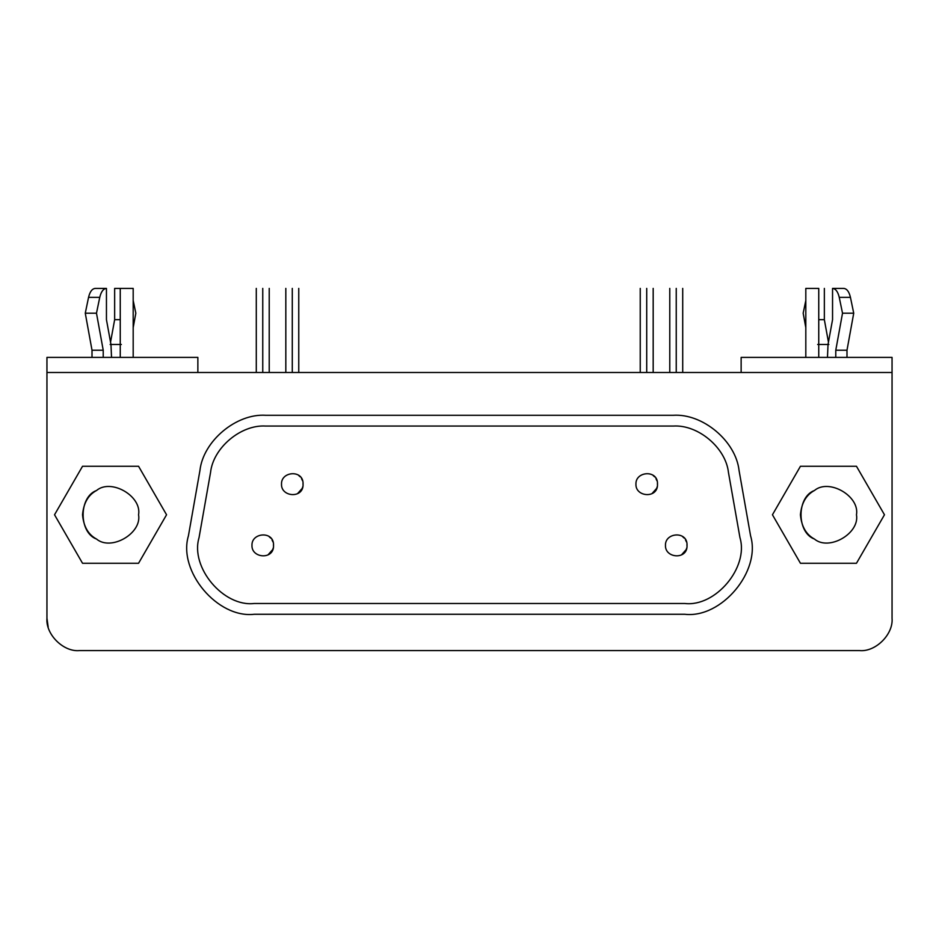 <?xml version="1.0" encoding="UTF-8"?>
<svg xmlns="http://www.w3.org/2000/svg" width="939" height="939" viewBox="0 0 939 939"><rect width="100%" height="100%" fill="white"/><g stroke="black" fill="none" stroke-linecap="round" stroke-linejoin="round"><path stroke-width="1.41" d="M251.969 545.383C251.406 558.47 274.258 560.102 273.531 545.383C274.258 530.688 251.406 532.296 251.969 545.383C251.406 532.296 274.258 530.676 273.531 545.383C274.258 560.09 251.406 558.482 251.969 545.383M665.469 545.383C664.906 558.47 687.759 560.102 687.031 545.383C687.759 530.688 664.906 532.296 665.469 545.383C664.906 532.296 687.759 530.676 687.031 545.383C687.759 560.09 664.906 558.482 665.469 545.383M281.512 484.16C280.937 497.247 303.802 498.879 303.062 484.16C303.79 469.453 280.937 471.061 281.512 484.16C280.937 471.073 303.79 469.453 303.062 484.16C303.79 498.867 280.937 497.247 281.512 484.16M635.938 484.16C635.363 497.247 658.216 498.879 657.488 484.16C658.216 469.453 635.363 471.061 635.938 484.16C635.363 471.073 658.216 469.453 657.488 484.16C658.216 498.867 635.363 497.247 635.938 484.16M728.441 472.376C725.753 447.703 698.006 424.428 673.24 426.06L265.76 426.06C240.994 424.428 213.247 447.703 210.559 472.376L199.033 537.707C190.101 567.391 223.447 607.122 254.234 603.484L684.766 603.484C715.553 607.122 748.899 567.391 739.967 537.707L728.441 472.376L739.967 537.707C748.899 567.391 715.553 607.122 684.766 603.484L254.234 603.484C223.447 607.122 190.101 567.391 199.033 537.707L210.559 472.376C213.247 447.703 240.994 424.428 265.76 426.06L673.24 426.06C698.006 424.428 725.753 447.703 728.441 472.376M653.18 475.545L654.636 476.848M655.938 478.573L656.924 480.721M657.441 483.116L657.464 484.958M657.159 486.825L656.784 488.022M656.619 488.421L652.1 493.491M298.755 475.545L300.21 476.848M301.513 478.573L302.511 480.721M303.015 483.116L303.039 484.958M302.734 486.825L302.358 488.022M302.194 488.421L297.675 493.491M682.723 536.768L684.167 538.082M685.47 539.808L686.468 541.956M686.972 544.338L686.996 546.181M686.691 548.047L686.315 549.245M686.151 549.644L681.632 554.726M269.223 536.768L270.678 538.082M271.97 539.808L272.967 541.956M273.484 544.338L273.507 546.181M273.202 548.047L272.815 549.245M272.65 549.644L268.143 554.726M673.24 415.284L265.76 415.284C236.229 413.336 203.153 441.095 199.937 470.509L188.422 535.829C177.776 571.217 217.531 618.601 254.234 614.27L684.766 614.27C721.469 618.601 761.224 571.217 750.578 535.829L739.063 470.509C735.847 441.095 702.771 413.336 673.24 415.284C702.771 413.336 735.847 441.095 739.063 470.509L750.578 535.829C761.224 571.217 721.469 618.601 684.766 614.27L254.234 614.27C217.531 618.601 177.776 571.217 188.422 535.829L199.937 470.509C203.153 441.095 236.229 413.336 265.76 415.284L673.24 415.284M82.526 514.772C83.606 526.544 88.278 534.631 96.529 539.045C111.048 551.31 141.942 533.481 138.573 514.772C141.942 496.074 111.048 478.233 96.529 490.498C88.278 494.912 83.606 502.999 82.526 514.772M138.549 563.283L166.555 514.772L138.549 466.26L82.538 466.26L54.532 514.772L82.538 563.283L138.549 563.283L82.538 563.283L54.532 514.772L82.538 466.26L138.549 466.26L166.555 514.772L138.549 563.283M138.573 514.772C141.942 533.481 111.048 551.31 96.529 539.045C78.653 532.613 78.653 496.942 96.529 490.498C111.048 478.233 141.942 496.074 138.573 514.772M800.427 514.772C801.519 526.544 806.19 534.631 814.442 539.045C828.949 551.31 859.842 533.481 856.474 514.772C859.842 496.074 828.949 478.233 814.442 490.498C806.19 494.912 801.519 502.999 800.427 514.772M856.462 563.283L884.468 514.772L856.462 466.26L800.451 466.26L772.445 514.772L800.451 563.283L856.462 563.283L800.451 563.283L772.445 514.772L800.451 466.26L856.462 466.26L884.468 514.772L856.462 563.283M856.474 514.772C859.842 533.481 828.949 551.31 814.442 539.045C796.554 532.613 796.554 496.942 814.442 490.498C828.949 478.233 859.842 496.074 856.474 514.772M120.251 357.395L120.251 288.402L120.251 357.395M133.185 288.402L120.251 288.402L133.185 288.402L133.185 357.395L133.185 288.402M135.826 313.203L133.185 327.688L135.826 313.203L133.185 300.468L135.826 313.203M114.652 288.402L120.251 288.402L114.652 288.402L114.652 319.671L120.251 319.671L114.652 319.671L110.544 342.195L114.652 319.671L114.652 288.402M110.133 344.472L121.342 344.472L110.133 344.472M106.447 319.671L110.966 344.472L111.53 357.395L110.966 344.472L106.447 319.671L106.447 288.402L106.447 319.671M95.25 288.402L106.447 288.402L95.25 288.402C92.128 288.719 89.898 291.689 88.559 297.346L99.757 297.346C101.095 291.689 103.325 288.719 106.447 288.402C103.325 288.719 101.095 291.689 99.757 297.346L88.559 297.346L85.273 313.203L96.482 313.203L99.757 297.346L96.482 313.203L85.273 313.203L92.01 350.224L103.22 350.224L96.482 313.203L103.22 350.224L92.01 350.224L92.01 357.395L92.01 350.224L85.273 313.203L88.559 297.346C89.898 291.689 92.128 288.719 95.25 288.402M103.22 357.395L103.22 350.224L103.22 357.395M46.95 618.249L46.95 357.395L197.859 357.395L46.95 357.395L46.95 372.49L892.05 372.49L892.05 357.395L741.141 357.395L892.05 357.395L892.05 372.49L46.95 372.49L46.95 618.249C45.506 634.259 63.289 652.042 79.287 650.598L859.713 650.598C875.711 652.042 893.494 634.259 892.05 618.249L892.05 372.49L892.05 618.249C893.494 634.259 875.711 652.042 859.713 650.598L79.287 650.598C63.289 652.042 45.506 634.259 46.95 618.249L48.182 627.088M197.859 372.49L197.859 357.395L197.859 372.49M676.244 288.402C684.59 288.402 684.59 288.402 676.244 288.402L676.244 372.49L676.244 288.402C667.911 288.402 667.911 288.402 676.244 288.402M262.756 288.402C271.089 288.402 271.089 288.402 262.756 288.402L262.756 372.49L262.756 288.402C254.41 288.402 254.41 288.402 262.756 288.402M646.713 288.402C655.058 288.402 655.058 288.402 646.713 288.402L646.713 372.49L646.713 288.402C638.367 288.402 638.367 288.402 646.713 288.402M292.287 288.402C300.633 288.402 300.633 288.402 292.287 288.402L292.287 372.49L292.287 288.402C283.942 288.402 283.942 288.402 292.287 288.402M818.749 288.402L818.749 357.395L818.749 288.402L805.815 288.402L805.815 357.395L805.815 288.402L818.749 288.402M817.658 344.472L828.867 344.472L817.658 344.472M828.456 342.195L824.348 319.671L818.749 319.671L824.348 319.671L824.348 288.402L824.348 319.671L828.456 342.195M803.174 313.203L805.815 300.468L803.174 313.203L805.815 327.688L803.174 313.203M835.78 350.224L846.99 350.224L853.727 313.203L842.518 313.203L835.78 350.224L835.78 357.395L835.78 350.224L842.518 313.203L853.727 313.203L850.441 297.346L839.243 297.346L842.518 313.203L839.243 297.346L850.441 297.346C849.102 291.689 846.872 288.719 843.75 288.402L832.553 288.402C835.675 288.719 837.905 291.689 839.243 297.346C837.905 291.689 835.675 288.719 832.553 288.402L843.75 288.402C846.872 288.719 849.102 291.689 850.441 297.346L853.727 313.203L846.99 350.224L846.99 357.395L846.99 350.224L835.78 350.224M832.553 319.671L832.553 288.402L832.553 319.671L828.034 344.472L832.553 319.671M827.47 357.395L828.034 344.472L827.47 357.395M741.141 357.395L741.141 372.49L741.141 357.395M682.712 288.402L682.712 372.49M669.777 372.49L669.777 288.402M269.223 288.402L269.223 372.49M256.288 372.49L256.288 288.402M653.18 288.402L653.18 372.49M640.245 372.49L640.245 288.402M298.755 288.402L298.755 372.49M285.82 372.49L285.82 288.402"/></g></svg>
